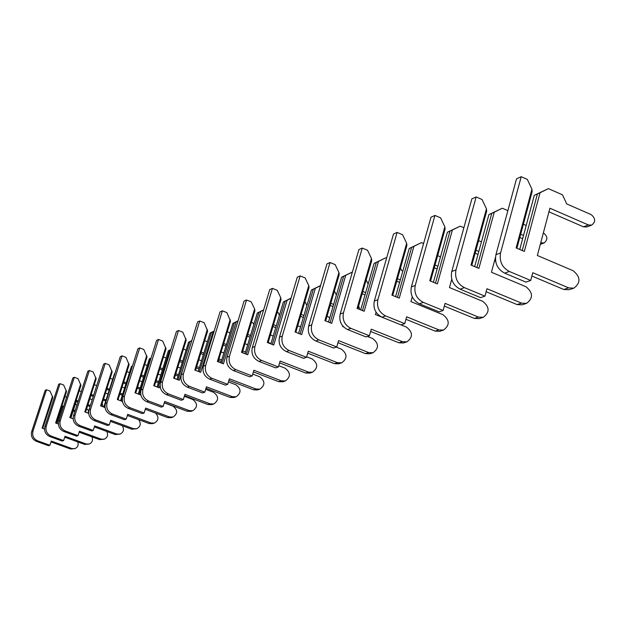 <?xml version="1.0" encoding="UTF-8"?>
<svg xmlns="http://www.w3.org/2000/svg" width="626" height="626" viewBox="0 0 626 626"><rect width="100%" height="100%" fill="white"/><g stroke="black" fill="none" stroke-linecap="round" stroke-linejoin="round"><path stroke-width="0.94" d="M531.943 189.193L516.145 247.927L524.338 251.417L540.05 192.738L548.376 188.629L562.453 194.811L566.757 203.935L591.108 214.585C595.576 218.263 595.795 221.768 591.758 225.094L588.409 224.961L549.918 208.208L537.351 255.486L573.158 270.737C580.638 276.95 580.865 282.756 573.839 288.171L568.698 287.89L532.765 272.709L530.707 280.464L509.353 271.473C502.06 267.498 499.133 261.316 500.573 252.912L521.215 176.72L527.319 179.396L531.943 189.193L532.123 191.697L516.912 248.256M519.752 249.469L534.291 195.312L537.39 193.997L522.233 250.525M540.05 192.738L537.39 193.997M534.291 195.312L548.376 188.629M591.758 225.094L586.789 226.956L583.448 226.823L548.955 211.831M573.839 288.171L568.909 289.752L563.783 289.478L531.889 276.019M530.707 280.464L525.934 282.099L504.666 273.155C497.404 269.203 494.493 263.045 495.925 254.688L516.52 178.825L521.215 176.72M495.456 257.442L491.433 272.24L525.934 286.716C533.125 292.632 533.329 298.187 526.529 303.383L521.56 303.133L486.958 288.727L484.947 296.153L464.382 287.624C457.371 283.844 454.57 277.944 455.986 269.908L476.151 196.94L482.028 199.483L486.457 208.841L486.668 211.212L471.793 265.408M486.457 208.841L471.01 265.088L478.906 268.39L494.266 212.198L502.31 208.231L507.882 210.641M543.36 232.864L543.462 232.911C547.773 236.417 547.969 239.766 544.057 242.966L540.715 242.81M523.524 235.439L520.683 234.226M523.367 224.257L526.192 225.477M474.657 266.613L488.914 214.593L491.739 213.396L476.918 267.56M494.266 212.198L491.739 213.396M488.914 214.593L502.31 208.231M522.64 238.717L519.807 237.504M526.529 303.383L522.029 304.831L517.076 304.58L486.144 291.724M484.947 296.153L480.588 297.64L460.11 289.157C453.122 285.401 450.337 279.525 451.745 271.52L471.871 198.865L476.151 196.94M451.753 279.259L449.46 287.553L482.732 301.325C489.665 306.975 489.837 312.304 483.249 317.304L478.452 317.077L445.086 303.367L443.114 310.488L423.293 302.374C416.54 298.782 413.856 293.132 415.241 285.433L434.937 215.438L440.61 217.848L444.851 226.808L445.086 229.061L430.547 281.09M444.851 226.808L429.765 280.769L437.371 283.914L452.387 230L460.165 226.166L463.866 227.747M478.812 251.441L475.956 250.228M478.585 240.666L481.433 241.879M433.419 282.279L447.387 232.238L449.977 231.135L435.485 283.132M452.387 230L449.977 231.135M447.387 232.238L460.165 226.166M495.604 261.065L494.454 261.128M477.998 254.422L475.134 253.209M483.249 317.304L479.125 318.626L474.344 318.407L444.327 306.091M443.114 310.488L439.131 311.858L419.381 303.782C412.651 300.206 409.975 294.58 411.36 286.911L431.009 217.199L434.937 215.438M412.268 296.857L410.93 301.615L443.059 314.745C449.75 320.152 449.898 325.262 443.513 330.082L438.873 329.879L406.657 316.811L404.732 323.642L385.608 315.911C379.09 312.484 376.516 307.069 377.877 299.674L397.103 232.418L402.581 234.711L406.657 243.303L406.908 245.455L392.698 295.472M406.657 243.303L391.915 295.151L399.263 298.148L413.927 246.339L421.462 242.638L423.591 243.53M437.903 266.214L435.031 265.017M437.691 255.51L440.469 257.02M395.569 296.646L409.248 248.444L411.626 247.426L397.463 297.42M413.927 246.339L411.626 247.426M409.248 248.444L421.462 242.638M437.144 268.937L434.272 267.748M443.513 330.082L439.718 331.303L435.093 331.099L405.953 319.291M404.732 323.642L401.07 324.902L382.009 317.202C375.514 313.79 372.947 308.399 374.309 301.036L393.496 234.038L397.103 232.418M376.101 312.264L375.443 314.565L406.501 327.108C412.964 332.289 413.097 337.211 406.9 341.859L402.408 341.671L371.265 329.182L369.387 335.763L350.912 328.376C344.621 325.09 342.14 319.894 343.478 312.781L362.251 248.06L367.54 250.251L371.461 258.499L371.727 260.557L357.845 308.712M371.461 258.499L357.07 308.399L364.16 311.263L378.487 261.402L385.796 257.818L386.586 258.147M400.319 279.9L397.455 278.726M400.483 268.069L401.665 270.565L402.831 271.05M360.709 309.87L374.09 263.374L376.296 262.443L362.454 310.574M378.487 261.402L376.296 262.443M374.09 263.374L385.796 257.818M399.615 282.404L396.743 281.223M406.9 341.859L403.394 342.985L398.918 342.798L370.615 331.459M369.387 335.763L366.007 336.921L347.594 329.566C341.319 326.295 338.854 321.122 340.184 314.033L358.917 249.555L362.251 248.06M367.431 336.428L372.705 338.541C378.957 343.517 379.066 348.252 373.057 352.743L368.706 352.571L338.572 340.614L336.741 346.953L318.861 339.879C312.781 336.741 310.394 331.741 311.701 324.894L330.035 262.521L335.153 264.61L338.932 272.545L339.214 274.517L325.645 320.95M338.932 272.545L324.871 320.637L331.733 323.376L345.732 275.323L352.375 272.06M342.79 326.044L342.649 326.529L343.58 326.905M365.678 292.616L362.822 291.45M366.155 279.877L368.143 284.048M328.493 322.085L341.593 277.185L343.627 276.316L330.098 322.726M345.732 275.323L343.627 276.316M341.593 277.185L352.391 272.028M365.013 294.916L362.157 293.75M373.057 352.743L369.81 353.784L365.474 353.62L337.97 342.712M336.741 346.953L333.611 348.025L315.794 340.982C309.729 337.852 307.35 332.875 308.657 326.052L326.952 263.906L330.035 262.521M336.264 347.117L341.373 349.136C347.414 353.925 347.516 358.495 341.679 362.83L337.461 362.681L308.274 351.209L306.482 357.321L289.173 350.544C283.288 347.524 280.988 342.712 282.271 336.107L300.175 275.917L305.128 277.928L308.774 285.566L309.064 287.459L295.808 332.281M308.774 285.566L295.042 331.983L301.685 334.605L315.363 288.234L320.535 285.691M333.635 304.447L330.802 303.305M358.651 305.895L359.809 309.51M334.401 290.98L336.365 295.096M298.633 333.4L311.451 289.987L313.344 289.189L300.12 333.987M315.363 288.234L313.344 289.189M311.451 289.987L320.575 285.566M333.016 306.576L330.176 305.433M341.679 362.83L338.666 363.8L334.464 363.651L307.71 353.142M306.482 357.321L303.579 358.322L286.325 351.569C280.456 348.565 278.163 343.768 279.446 337.187L297.303 277.208L300.175 275.917M306.638 356.797L312.241 358.988C318.094 363.604 318.188 368.01 312.507 372.212L308.415 372.071L280.119 361.053L278.367 366.961L261.598 360.451C255.893 357.548 253.671 352.907 254.923 346.53L272.412 288.375L277.216 290.308L280.738 297.671L281.035 299.486L268.077 342.813M280.738 297.671L267.318 342.516L273.758 345.043L287.123 300.23L291.02 298.32M303.923 315.488L301.106 314.369M327.124 315.872L329.675 318.024M304.925 301.442L306.865 305.504M270.878 343.909L283.421 301.896L285.182 301.153L272.263 344.457M287.123 300.23L285.182 301.153M283.421 301.896L291.082 298.117M303.336 317.46L300.519 316.333M312.507 372.212L309.698 373.119L305.621 372.979L279.587 362.845M278.367 366.961L275.667 367.885L258.945 361.405C253.256 358.51 251.042 353.886 252.301 347.532L269.743 289.572L272.412 288.375M278.734 365.709L285.08 368.174C290.761 372.626 290.84 376.883 285.315 380.96L281.34 380.827L253.882 370.232L252.168 375.936L235.9 369.676C230.368 366.883 228.224 362.399 229.452 356.233L246.542 299.987L251.206 301.842L254.61 308.962L254.915 310.707L242.246 352.626M254.61 308.962L241.495 352.336L247.74 354.762L260.807 311.419L263.577 310.058M276.277 325.817L273.492 324.714M297.749 325.708L300.558 326.882M277.24 312.186L278.085 312.523L279.415 315.316M245.009 353.698L257.294 313L258.937 312.304L246.3 354.199M260.807 311.419L258.937 312.304M257.294 313L263.64 309.87M275.73 327.641L272.944 326.545M285.315 380.96L282.694 381.805L278.734 381.672L253.389 371.891M252.168 375.936L249.649 376.805L233.428 370.569C227.919 367.783 225.775 363.315 227.003 357.172L244.054 301.106L246.542 299.987M252.732 374.074L259.712 376.758C265.221 381.054 265.291 385.178 259.907 389.129L256.05 389.012L229.382 378.8L227.707 384.325L211.917 378.292C206.549 375.6 204.467 371.265 205.672 365.294L222.371 310.832L226.902 312.617L230.501 321.185L218.114 361.789M230.196 319.503L217.379 361.507L223.443 363.839L236.213 321.866L238.005 320.989M270.995 343.517L268.194 342.422M250.51 335.489L247.747 334.409M270.424 334.965L273.218 336.068M251.417 322.28L253.006 322.906L253.804 324.565M220.853 362.845L232.88 323.376L234.414 322.719L222.058 363.307M236.213 321.866L234.414 322.719M232.88 323.376L238.06 320.809M249.993 337.195L247.231 336.115M259.907 389.129L257.458 389.92L253.608 389.802L228.913 380.35M227.707 384.325L225.352 385.131L209.6 379.121C204.248 376.437 202.175 372.118 203.38 366.171L220.047 311.881L222.371 310.832M228.435 381.923L235.947 384.794C241.3 388.949 241.362 392.948 236.119 396.782L232.363 396.673L206.447 386.821L204.812 392.173L189.467 386.352C184.247 383.754 182.236 379.559 183.418 373.777L199.741 320.989L204.139 322.711L207.652 330.998L195.531 370.365M207.339 329.37L194.803 370.083L200.696 372.337L213.184 331.655L214.115 331.201M245.525 352L242.755 350.928M226.416 344.574L223.693 343.517M244.938 343.697L247.708 344.777M227.277 331.757L229.523 332.625L229.852 333.314M198.231 371.398L210.007 333.087L211.447 332.476L199.358 371.828M213.184 331.655L211.447 332.476M210.007 333.087L214.162 331.037M245.048 353.588L242.278 352.516M225.931 346.17L223.208 345.106M236.119 396.782L233.827 397.518L230.078 397.408L206.009 388.261M204.812 392.173L202.605 392.932L187.299 387.134C182.096 384.544 180.092 380.365 181.274 374.598L197.558 321.975L199.741 320.989M205.688 389.317L213.646 392.338C218.857 396.36 218.904 400.233 213.802 403.958L210.14 403.856L184.936 394.341L183.332 399.537L168.41 393.918C163.339 391.399 161.383 387.345 162.549 381.735L178.512 330.52L182.792 332.179L186.204 340.2L174.349 378.409M185.891 338.635L173.629 378.135L179.357 380.311L191.744 340.755M221.714 360.013L218.983 358.956M203.849 353.119L201.157 352.086M221.119 351.937L223.85 352.994M204.671 340.669L207.355 341.71M177.017 379.419L188.543 342.211L189.897 341.632L178.074 379.825M191.579 340.834L189.897 341.632M188.543 342.211L191.791 340.599M221.26 361.499L218.529 360.443M203.395 354.613L200.703 353.573M213.802 403.958L211.643 404.654L207.996 404.553L184.521 395.695M183.332 399.537L181.258 400.249L166.375 394.646C161.32 392.142 159.372 388.097 160.53 382.502L176.462 331.444L178.512 330.52M184.334 396.281L192.683 399.427C197.746 403.324 197.793 407.088 192.808 410.711L189.248 410.617L164.716 401.415L163.143 406.454L148.62 401.023C143.69 398.59 141.797 394.654 142.931 389.208L158.55 339.48L162.713 341.084L166.039 348.862L154.434 385.968M160.092 385.272L159.301 387.807L153.73 385.702L165.726 347.344M199.404 367.579L196.705 366.546M182.667 361.171L180.014 360.153M198.802 359.731L201.502 360.772M183.449 349.065L186.102 350.09M157.063 386.962L168.363 350.779L169.638 350.239L158.057 387.337M170.757 349.707L169.638 350.239M168.363 350.779L170.804 349.566M198.974 368.98L196.274 367.947M182.236 362.571L179.576 361.554M192.808 410.711L190.781 411.36L187.229 411.266L164.317 402.682M163.143 406.454L161.195 407.127L146.711 401.712C141.789 399.286 139.895 395.358 141.038 389.928L156.617 340.348L158.55 339.48M164.262 402.862L172.933 406.11C177.862 409.889 177.901 413.543 173.042 417.065L169.568 416.979L145.67 408.074L144.136 412.972L129.997 407.714C125.192 405.358 123.353 401.532 124.464 396.242L139.747 347.915L143.808 349.464L147.047 357.016L135.685 393.089M140.694 393.997L140.42 394.857L134.989 392.823L146.727 355.545M178.457 374.755L175.796 373.738M162.744 368.777L160.123 367.775M177.854 367.11L180.515 368.127M163.496 357L166.109 357.994M138.283 394.059L149.348 358.862L150.553 358.354L139.215 394.411M151.03 358.119L150.553 358.354M149.348 358.862L151.069 358.002M178.05 376.062L175.39 375.052M162.337 370.083L159.716 369.09M173.042 417.065L171.125 417.683L167.666 417.597L145.295 409.263M144.136 412.972L142.298 413.606L128.189 408.363C123.4 406.008 121.561 402.197 122.68 396.923L137.931 348.737L139.747 347.915M155.561 413.09C159.09 417.049 158.691 420.375 154.387 423.066L150.999 422.988L127.712 414.349L126.209 419.115L112.422 414.021C107.742 411.736 105.958 408.027 107.046 402.886L122.007 355.873L125.959 357.376L129.128 364.708L118.001 399.803M128.807 363.283L117.312 399.545L122.43 401.454M158.754 381.547L156.132 380.553M143.972 375.96L141.39 374.982M158.143 374.105L160.765 375.107M144.692 364.496L147.266 365.474M122.406 398.042L121.444 401.086M120.56 400.75L131.405 366.484L132.454 366.038M131.405 366.484L132.485 365.936M158.37 382.783L155.741 381.79M143.581 377.196L140.999 376.218M154.387 423.066L152.58 423.645L149.199 423.567L127.352 415.476M126.209 419.115L124.472 419.717L110.724 414.631C106.052 412.354 104.268 408.653 105.364 403.527L120.294 356.648L122.007 355.873M138.667 419.663C141.265 423.52 140.631 426.549 136.758 428.74L133.455 428.661L110.739 420.289L109.268 424.929L95.825 419.983C91.263 417.769 89.526 414.154 90.598 409.154L105.246 363.401L109.104 364.856L112.187 371.977L101.287 406.149M111.866 370.6L100.606 405.891L105.051 407.534M140.185 387.995L137.595 387.024M126.256 382.76L123.705 381.805M139.575 380.749L142.157 381.719M126.945 371.594L129.48 372.556M104.949 406.423L104.644 407.385M103.806 407.08L114.448 373.691L114.934 373.487M114.448 373.691L114.941 373.432M139.817 389.161L137.227 388.19M125.881 383.926L123.338 382.971M136.758 428.74L131.75 429.209L110.403 421.345M109.268 424.929L107.625 425.492L94.213 420.562C89.667 418.348 87.93 414.748 89.002 409.764L103.619 364.129L105.246 363.401M122.367 425.758C124.386 429.436 123.619 432.222 120.067 434.1L116.843 434.037L94.675 425.907L93.235 430.422L80.12 425.625C75.668 423.473 73.978 419.96 75.026 415.085L89.377 370.522L93.141 371.93L96.154 378.863L85.472 412.151M95.841 377.525L84.807 411.9L88.642 413.317M122.657 394.13L120.106 393.175M109.503 389.208L106.991 388.276M122.039 387.056L124.59 388.01M110.16 378.323L112.672 379.27M88.861 410.249L87.961 413.066M122.305 395.225L119.754 394.27M109.151 390.311L106.639 389.372M120.067 434.1L115.231 434.554L94.354 426.901M93.235 430.422L91.678 430.954L78.594 426.173C74.158 424.021 72.467 420.523 73.516 415.664L87.843 371.21L89.377 370.522M106.788 431.463C108.384 434.96 107.539 437.535 104.252 439.194L101.099 439.123L79.447 431.228L78.039 435.633L65.237 430.97C60.894 428.873 59.243 425.453 60.276 420.711L74.337 377.275L78.015 378.644L80.957 385.389L70.488 417.839M80.637 384.082L69.83 417.597L73.14 418.81M93.626 395.327L91.247 394.443L85.559 412.182M106.076 399.959L103.564 399.02M118.283 398.918L118.549 400.006M105.465 393.058L107.977 393.997M94.276 384.716L96.733 385.632M73.117 418.168L72.937 418.731M105.747 401L103.227 400.061M93.29 396.375L90.911 395.491M104.252 439.194L99.565 439.624L79.15 432.175M78.039 435.633L76.56 436.134L63.789 431.486C59.462 429.397 57.811 425.993 58.844 421.251L72.882 377.924L74.337 377.275M91.928 436.838C93.196 440.141 92.296 442.543 89.228 444.022L86.153 443.959L65.002 436.283L63.617 440.571L51.113 436.04C46.872 434.006 45.26 430.672 46.277 426.04L60.065 383.675L63.649 385.013L66.528 391.579L56.262 423.239M66.215 390.319L55.612 422.996L58.453 424.037M78.234 401.023L76.568 400.405L70.902 417.988M90.363 405.507L87.984 404.623M102.116 403.551L103.157 406.837M89.847 398.809L92.225 399.693M79.212 390.796L81.278 391.563M90.05 406.493L87.663 405.617M77.914 402.009L76.255 401.399M89.228 444.022L84.698 444.429L64.713 437.175M63.617 440.571L62.217 441.056L49.744 436.533C45.51 434.507 43.898 431.181 44.915 426.564L58.672 384.301L60.065 383.675M77.757 441.909C78.751 445.039 77.82 447.269 74.956 448.615L71.943 448.552L51.269 441.08L49.916 445.274L37.693 440.86C33.546 438.881 31.973 435.626 32.975 431.111L46.488 389.771L50.002 391.062L52.811 397.471L42.748 428.364M52.498 396.235L42.106 428.137L44.532 429.013M63.641 406.446L62.616 406.071L56.974 423.497M75.128 410.672L73.461 410.061M86.709 408.598L88.649 410.899M75.292 404.38L76.951 404.999M64.908 396.579L66.63 397.213M74.823 411.611L73.156 411M63.336 407.385L62.318 407.01M74.956 448.615L70.558 449.006L50.996 441.933M49.916 445.274L48.578 445.728L36.386 441.33C32.255 439.35 30.682 436.111 31.676 431.604L45.174 390.358L46.488 389.771M583.448 226.823L588.409 224.961M563.783 289.478L568.698 287.89M504.666 273.155L509.353 271.473M495.925 254.688L500.573 252.912M517.076 304.58L521.56 303.133M460.11 289.157L464.382 287.624M451.745 271.52L455.986 269.908M494.704 260.189L495.463 259.907M474.344 318.407L478.452 317.077M419.381 303.782L423.293 302.374M411.36 286.911L415.241 285.433M435.093 331.099L438.873 329.879M382.009 317.202L385.608 315.911M374.309 301.036L377.877 299.674M398.918 342.798L402.408 341.671M347.594 329.566L350.912 328.376M340.184 314.033L343.478 312.781M365.474 353.62L368.706 352.571M315.794 340.982L318.861 339.879M308.657 326.052L311.701 324.894M334.464 363.651L337.461 362.681M286.325 351.569L289.173 350.544M279.446 337.187L282.271 336.107M305.621 372.979L308.415 372.071M258.945 361.405L261.598 360.451M252.301 347.532L254.923 346.53M278.734 381.672L281.34 380.827M233.428 370.569L235.9 369.676M227.003 357.172L229.452 356.233M253.608 389.802L256.05 389.012M209.6 379.121L211.917 378.292M203.38 366.171L205.672 365.294M230.078 397.408L232.363 396.673M187.299 387.134L189.467 386.352M181.274 374.598L183.418 373.777M207.996 404.553L210.14 403.856M166.375 394.646L168.41 393.918M160.53 382.502L162.549 381.735M187.229 411.266L189.248 410.617M146.711 401.712L148.62 401.023M141.038 389.928L142.931 389.208M167.666 417.597L169.568 416.979M128.189 408.363L129.997 407.714M122.68 396.923L124.464 396.242M149.199 423.567L150.999 422.988M110.724 414.631L112.422 414.021M105.364 403.527L107.046 402.886M131.75 429.209L133.455 428.661M94.213 420.562L95.825 419.983M89.002 409.764L90.598 409.154M115.231 434.554L116.843 434.037M78.594 426.173L80.12 425.625M73.516 415.664L75.026 415.085M99.565 439.624L101.099 439.123M63.789 431.486L65.237 430.97M58.844 421.251L60.276 420.711M84.698 444.429L86.153 443.959M49.744 436.533L51.113 436.04M44.915 426.564L46.277 426.04M70.558 449.006L71.943 448.552M36.386 441.33L37.693 440.86M31.676 431.604L32.975 431.111M540.301 244.375L544.057 242.966"/></g></svg>
